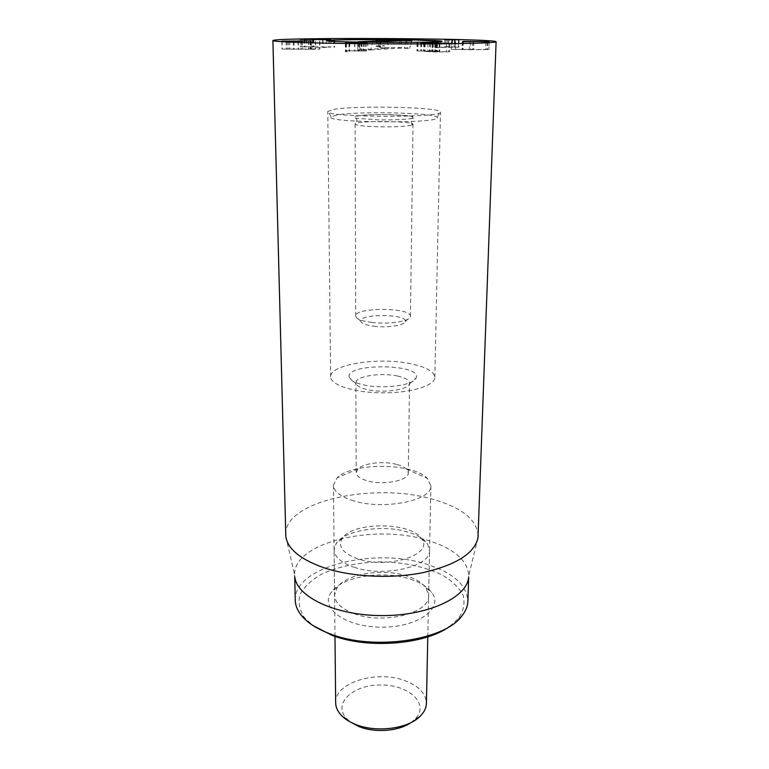 <?xml version="1.0" encoding="UTF-8"?>
<svg xmlns="http://www.w3.org/2000/svg" width="769" height="769" viewBox="0 0 769 769"><rect width="100%" height="100%" fill="white"/><g stroke="black" fill="none" stroke-linecap="round" stroke-linejoin="round"><path stroke-width="0.58" stroke-dasharray="3.85 2.88" d="M435.946 40.151L435.802 47.63L458.92 47.159L445.924 46.803L435.802 47.63M435.456 40.161L435.312 47.649M447.808 39.613L447.645 46.938M447.894 39.613L447.731 46.938M448.942 39.642L448.769 46.813M444.78 39.748L444.626 46.861M432.505 40.151L432.361 47.582M432.774 40.151L432.63 47.649M380.684 39.354L380.655 46.707L378.588 45.929L384.913 45.996L374.916 45.832L377.127 46.688L380.655 46.707L380.674 39.363M378.617 39.392L378.588 45.929M378.684 38.748L378.656 45.929M382.472 38.825L382.433 46.025M383.481 38.834L383.443 46.044M377.146 39.334L377.127 46.688M330.814 39.767L330.891 47.053L300.189 46.726L323.634 47.457L330.891 47.053M304.966 39.248L305.091 46.669M311.109 39.238L311.224 46.659M312.964 39.248L313.07 46.582M312.281 39.248L312.387 46.563M301.717 39.402L301.842 46.592M312.877 39.565L312.993 47.063M329.094 39.652L329.17 47.149M329.18 39.815L329.247 47.159M334.304 39.671L334.361 47.169M311.08 40.997L311.205 48.764L308.6 48.812L315.732 49.062L282.04 49.101L311.435 49.331L319.942 49.072L311.205 48.764M308.523 40.949L308.648 48.822M310.513 40.988L310.638 48.88M315.425 41.103L315.54 49.014M310.359 41.353L310.484 49.216M302.265 41.295L302.4 49.072M298.103 41.142L298.247 49.081M293.249 41.382L293.412 49.274M286.27 41.343L286.443 49.149M282.108 41.19L282.3 49.168M293.989 41.382L294.152 49.399M300.967 41.266L301.112 49.245M301.073 41.266L301.217 49.235M311.32 41.353L311.435 49.331M319.529 41.209L319.625 48.995M346.146 43.295L346.194 50.706L345.416 51.686L349.434 51.686L349.741 50.831L366.525 51.014L346.194 50.706M348.963 43.285L349.001 50.667M345.368 43.237L345.416 51.686M349.184 43.275L349.222 51.725M349.664 42.583L349.693 50.841M349.703 42.574L349.741 50.831M354.845 42.939L354.865 51.215M358.585 42.939L358.604 51.283M363.699 42.785L363.708 51.071M365.285 42.785L365.285 50.946M364.967 42.545L364.967 50.783M361.267 42.776L361.276 50.716M417.577 42.814L417.452 51.033L432.611 51.052L424.152 51.369L434.687 51.965L449.654 51.792L430.111 51.504L439.705 51.321L431.899 50.821L417.452 51.033M420.826 42.872L420.701 51.11M421.45 42.853L421.325 51.033M429.688 42.728L429.544 50.908M435.062 42.968L434.908 51.206M430.256 43.362L430.111 51.504M430.323 43.189L430.179 51.494M436.311 43.199L436.148 51.504M432.043 42.814L431.899 50.821M421.181 42.862L421.056 50.725M469.369 49.476L455.45 49.36L469.369 49.476L469.59 41.824L469.369 49.476M462.909 41.449L462.698 49.245M455.652 41.718L455.459 49.351L455.642 41.718M462.371 41.805L462.159 49.581M470.791 41.824L470.561 49.706L488.94 49.581L451.249 49.331L470.561 49.706M462.246 41.805L462.034 49.697M487.873 41.776L487.613 49.629M487.181 41.776L486.921 49.514M485.816 41.786L485.556 49.514M472.954 41.814L472.724 49.581M472.858 41.814L472.627 49.572M463.303 41.449L463.092 49.129M397.506 376.022C405.234 377.733 409.243 380.078 409.531 383.039L409.31 384.058C407.733 389.95 382.904 393.334 367.361 389.614C360.949 388.134 357.191 386.192 356.095 383.779L355.893 382.76C355.191 376.301 380.982 372.263 397.506 376.022M363.42 384.856C382.981 389.489 414.289 385.259 416.087 377.992C422.614 363.362 343.012 362.939 349.386 377.646C350.702 380.607 355.384 383.02 363.42 384.856M396.641 464.389C383.577 460.814 363.487 463.101 357.96 468.917L356.162 472.579C356.383 475.992 360.103 478.741 367.313 480.836C383.51 485.662 409.195 480.5 408.32 472.858L406.561 469.177C404.513 467.187 401.207 465.591 396.641 464.389M410.982 363.804C379.059 356.835 329.497 364.333 330.641 376.8C330.343 385.009 354.278 392.757 382.654 392.853C411.04 393.055 435.052 385.557 434.841 377.348C434.225 371.542 426.266 367.034 410.982 363.804M354.269 613.729C383.52 624.957 430.265 612.951 428.641 595.639L425.997 587.833C422.306 582.902 416.048 578.99 407.224 576.125C383.241 568.012 346.694 573.626 337.274 587.372L334.563 595.139C334.957 602.742 341.523 608.942 354.269 613.729M410.435 579.192C420.403 582.431 427.497 586.872 431.726 592.486C444.011 608.125 418.019 627.562 381.434 627.187C344.839 627.187 319.058 607.472 331.506 591.967C342.33 576.327 383.395 570.021 410.435 579.192M353.836 500.917C340.629 496.87 333.823 491.641 333.438 485.249L337.11 477.857C351.808 462.304 412.78 462.63 427.314 478.328L430.909 485.758C432.697 500.321 384.192 510.414 353.836 500.917M449.702 626.37L458.507 618.439C463.669 610.73 465.187 602.954 463.073 595.119C458.968 587.554 451.97 580.835 442.079 574.943C425.017 566.849 404.917 562.485 381.77 561.831C358.633 562.235 338.485 566.397 321.327 574.308C311.378 580.095 304.313 586.747 300.131 594.264C297.93 602.079 299.372 609.865 304.447 617.632L313.175 625.658M295.258 600.281C293.527 566.465 374.772 546.778 427.314 564.475C453.374 572.895 466.898 585.132 467.879 601.185M285.828 536.704L294.671 574.904C292.979 542.28 374.839 523.343 427.795 540.405C454.075 548.528 467.715 560.332 468.734 575.818L477.982 537.714M478.174 535.657C476.972 519.642 461.765 507.492 432.553 499.196C374.138 481.875 283.972 501.052 285.655 534.647M370.687 49.995L398.861 48.207L409.704 48.322L401.783 47.524L380.578 47.784L389.114 48.024L360.353 49.822L370.687 49.995L372.571 41.968M399.947 40.622L398.861 48.207M386.884 41.266L389.114 48.024M373.811 326.239C387.288 328.036 404.782 325.364 405.186 321.567C407.935 313.752 358.21 313.492 360.872 321.336C361.718 323.547 366.034 325.181 373.811 326.239M371.648 322.413C388.335 324.614 409.983 321.336 410.377 316.722L410.435 316.309C411.578 307.36 354.634 307.062 355.691 316.03L355.739 316.434C356.729 319.125 362.026 321.115 371.648 322.413M410.761 125.357L413.02 124.328C414.145 120.848 354.028 120.531 355.115 124.02L355.663 124.549C357.768 125.443 363.208 126.116 371.994 126.568C389.22 127.193 402.139 126.789 410.761 125.357M336.514 115.052L331.112 116.782C322.922 123.059 445.213 123.703 437.09 117.34C435.177 112.668 357.691 111.005 336.514 115.052M333.708 109.429C356.258 105.382 438.099 107.064 440.339 111.745L440.474 112.082C444.242 118.061 323.96 117.436 327.786 111.486L333.708 109.429M335.659 702.828C334.496 682.276 377.925 669.511 405.801 681.007C419.105 686.313 425.978 693.744 426.411 703.299M410.963 722.591L415.145 719.13C430.025 704.193 409.137 684.727 381.126 684.977C353.125 684.439 332.035 703.673 346.761 718.775L350.904 722.283M354.086 567.234C383.798 577.769 431.274 566.532 429.573 550.316L427.641 544.067C424.113 538.973 417.509 534.974 407.82 532.061C382.779 524.208 344.416 530.081 336.101 543.587L334.092 549.816C334.486 556.939 341.157 562.745 354.086 567.234M357.883 558.852C342.907 553.411 337.639 546.663 342.099 538.608C351.923 521.382 412.04 521.699 421.691 539.021C434.139 554.362 388.249 569.473 357.883 558.852M454.421 39.901L454.239 47.14L454.402 39.901M452.585 39.892L452.403 47.197M452.374 39.892L452.201 47.284M455.133 39.892L454.94 47.284M458.353 47.12L458.535 39.834L458.305 47.197M446.087 39.69L445.924 46.803M383.894 38.834L383.856 45.938M379.069 38.748L379.04 45.813M376.608 39.171L376.589 45.775M333.794 39.68L333.861 47.092M312.599 39.565L312.704 46.957M306.552 39.507L306.677 46.88M313.473 39.248L313.579 46.659M304.322 39.469L304.457 46.957M322.97 39.873L323.067 47.38M326.239 39.892L326.325 47.457M310.09 40.988L310.205 48.764M302.188 41.295L302.323 49.062M298.036 41.132L298.189 49.081M288.635 41.055L288.808 48.985M289.769 41.017L289.932 48.928M287.385 41.074L287.558 48.88M286.308 41.113L286.481 48.889M345.752 43.285L345.79 50.792M346.492 43.304L346.54 51.763M357.652 42.689L357.672 50.975M357.864 50.985L357.845 42.968L357.825 50.985M361.536 42.756L361.545 51.052M361.939 42.756L361.949 51.042M363.526 42.776L363.535 50.917M363.372 42.776L363.372 50.908L363.333 42.776M359.652 42.872L359.671 50.841M359.248 42.901L359.267 50.85M418 42.833L417.884 51.071M423.613 42.679L423.479 50.86M432.764 42.843L432.611 51.052M433.37 43.218L433.216 51.379M427.929 43.256L427.795 51.35M425.122 43.131L424.988 51.321M424.882 43.122L424.738 51.427M434.85 43.564L434.687 51.965M437.542 43.602L437.369 52.013M449 43.477L448.808 51.831M446.443 43.506L446.26 51.696M436.869 43.602L436.705 51.84M436.446 43.602L436.292 51.84M439.272 43.131L439.109 51.215M436.129 43.208L435.975 51.004M489.209 41.747L488.94 49.581L489.209 41.747M473.839 41.651L473.598 49.485M451.451 41.516L451.268 49.312L451.441 41.507M406.676 40.728L407.349 48.36M411.655 40.699L409.666 48.322L411.751 40.69M406.042 40.719L404.263 47.572M400.947 40.642L401.783 47.524M379.655 40.305L380.578 47.784M379.973 40.315L380.742 47.87M358.681 41.824L360.526 49.802M360.488 41.882L361.372 49.879M367.467 41.997L368.322 50.014M412.54 118.416C406.138 119.512 392.401 120.089 377.964 119.849L356.403 118.272C353.173 117.465 353.125 116.686 356.258 115.927C364.064 114.86 375.291 114.418 389.941 114.61L411.146 116.071C414.77 116.85 415.241 117.638 412.54 118.416M454.508 39.901L454.325 47.149M451.826 39.863L451.653 47.245M459.112 39.805L458.92 47.159M432.284 40.123L432.14 47.611M304.034 39.459L304.159 46.746M313.848 39.219L313.954 46.63M300.054 39.277L300.189 46.726M322.596 39.844L322.682 47.409M334.659 39.652L334.717 47.14M308.475 40.94L308.6 48.812M315.626 41.324L315.732 49.062M297.968 41.122L298.122 49.062M298.266 41.343L298.41 49.129M286.116 41.334L286.289 49.11M289.817 41.017L289.98 48.937M281.858 41.132L282.04 49.101M319.846 41.151L319.942 49.072M354.596 42.92L354.624 51.254M366.525 42.737L366.525 51.014M365.198 42.516L365.198 50.744M421.566 42.833L421.441 51.062M421.277 42.862L421.143 50.985M435.446 43.208L435.292 51.273M424.296 43.074L424.152 51.369M449.855 43.439L449.654 51.792M439.878 43.064L439.705 51.321M417.067 42.728L416.952 50.937M473.848 41.641L473.608 49.476M409.31 384.058L416.087 377.992M356.095 383.779L349.386 377.646M408.32 472.858L409.531 383.039M356.162 472.579L355.893 382.76M337.274 587.372L331.506 591.967M425.997 587.833L431.726 592.486M333.438 485.249L334.563 595.139M430.909 485.758L428.641 595.639M357.96 468.917L337.11 477.857M406.561 469.177L427.314 478.328M434.841 377.348L440.474 112.082M330.641 376.8L327.786 111.486M458.507 618.439L461.592 616.305M304.447 617.632L301.39 615.469M294.671 574.904L294.71 576.519M468.734 575.818L468.677 577.432M379.751 47.813L377.848 40.228M360.353 49.822L358.296 41.786M405.186 321.567L410.377 316.722M360.872 321.336L355.739 316.434M410.435 316.309L413.02 124.328M355.691 316.03L355.115 124.02M412.463 124.847C410.982 123.165 411.002 120.646 412.52 117.301C414.097 116.013 404.638 115.11 384.164 114.591C365.169 114.735 355.672 115.542 355.682 117.003C357.143 118.791 357.133 121.31 355.663 124.549M437.09 117.34L440.339 111.745M331.112 116.782L327.921 111.159M415.145 719.13L420.595 715.776M346.761 718.775L341.34 715.362M427.785 636.867L429.573 550.316M334.986 636.376L334.092 549.816M342.099 538.608L336.101 543.587M421.691 539.021L427.641 544.067"/><path stroke-width="1.15" d="M444.79 39.555L459.112 39.805L444.78 39.748M380.674 39.354L374.936 38.661L384.952 38.796L378.617 38.748L380.674 39.354M378.617 38.748L378.617 39.392M330.814 39.575L300.054 39.277L330.814 39.767M311.08 40.901L281.858 41.132L311.08 40.997M346.146 42.468L366.525 42.737L349.703 42.574L349.395 43.256L346.492 43.304L345.368 43.237L346.146 42.468L346.146 43.295M348.963 42.449L348.963 43.285M421.181 42.574L449.855 43.439L421.181 42.862M462.371 41.709L469.599 41.632L462.371 41.805M463.303 41.363L489.209 41.747L463.303 41.449M317.001 42.968C287.991 42.247 273.293 41.459 272.899 40.613C272.399 37.123 496.639 38.296 496.101 41.776C494.938 42.795 474.992 43.477 436.263 43.833C398.842 44.112 350.318 43.756 317.001 42.968M415.462 40.017L441.983 41.315C445.933 43.083 323.047 42.449 327.027 40.709C325.979 39.623 380.347 39.248 415.462 40.017M313.175 625.658L332.093 635.357C367.745 649.267 425.392 644.595 449.702 626.37M468.677 577.432L467.879 601.185C467.706 606.356 465.61 611.403 461.592 616.305C443.963 640.664 372.955 650.853 330.074 633.858C316.924 628.917 307.369 622.794 301.39 615.469C297.42 610.519 295.383 605.453 295.258 600.281L294.71 576.519M468.513 578.134C466.101 597.965 427.266 615.95 381.491 615.604C335.717 615.469 297.074 597.08 294.863 577.231M272.899 40.613L285.828 536.704C287.846 549.153 300.612 559.524 324.124 567.82C352 577.086 391.902 579.019 423.613 572.501C456.584 564.754 474.704 553.161 477.982 537.714L496.101 41.776M399.947 40.622L372.571 41.968L358.296 41.776L386.596 40.411L379.636 40.161L406.215 40.065L411.751 40.68L399.947 40.622M386.596 40.411L386.884 41.266M333.073 40.123C356.845 38.988 443.607 39.892 441.983 41.315C445.933 43.083 323.047 42.449 327.027 40.709L333.073 40.123M427.785 636.867L426.411 703.299C426.295 707.711 424.353 711.863 420.595 715.776C408.675 728.887 375.522 733.193 354.682 724.033C349.097 721.687 344.656 718.804 341.34 715.362C337.62 711.412 335.726 707.23 335.659 702.828L334.986 636.376M350.904 722.283L358.306 726.272C374.176 733.155 398.611 731.396 410.963 722.591M376.608 38.613L376.608 39.171M345.742 42.545L345.752 43.285M406.215 40.065L406.042 40.719M400.87 39.978L400.947 40.642"/></g></svg>
